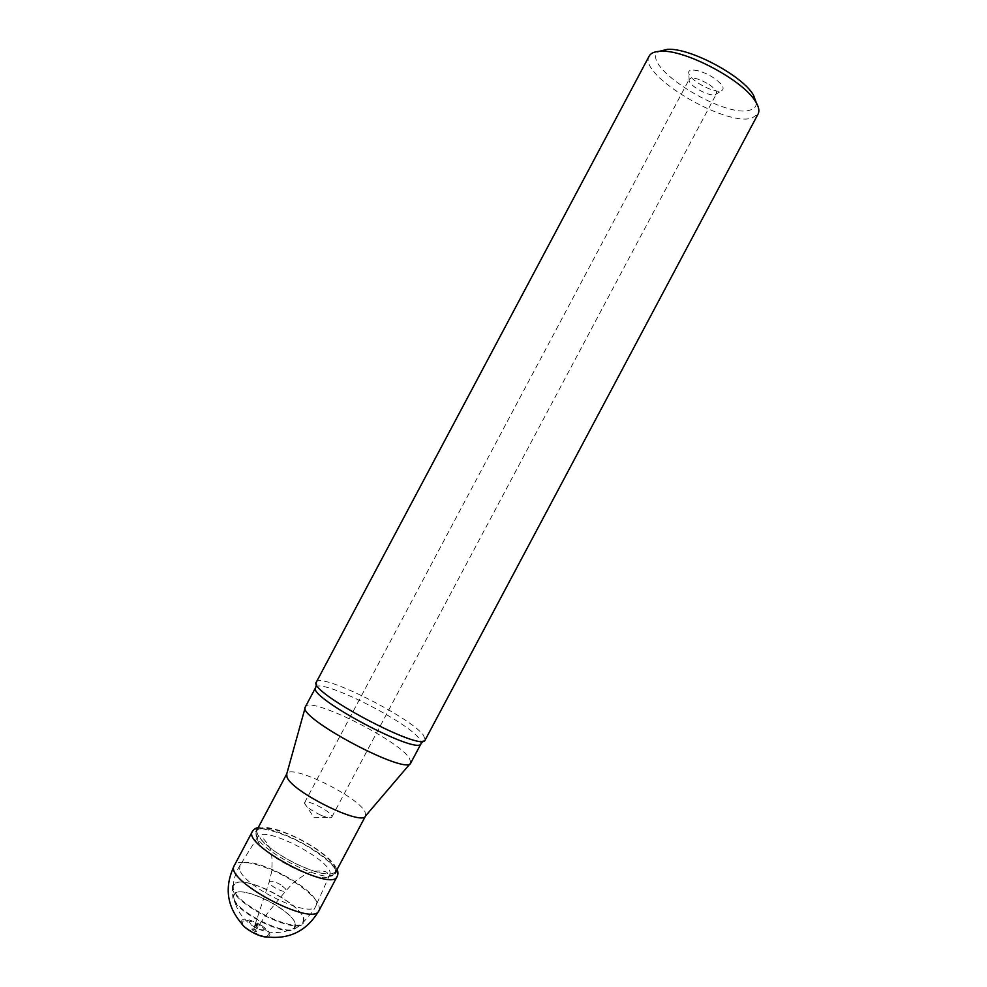 <?xml version="1.0" encoding="UTF-8"?>
<svg xmlns="http://www.w3.org/2000/svg" width="987" height="987" viewBox="0 0 987 987"><rect width="100%" height="100%" fill="white"/><g stroke="black" fill="none" stroke-linecap="round" stroke-linejoin="round"><path stroke-width="0.74" stroke-dasharray="4.93 3.7" d="M295.162 923.314C291.696 910.285 247.7 887.35 236.349 892.655L233.5 895.814L233.66 897.862C235.634 911.457 287.143 937.144 294.336 928.187L295.162 923.314M249.563 922.5C249.563 915.652 274.423 933.307 259.149 929.322L252.228 925.646L249.563 922.5M233.277 888.67L233.191 885.832L236.14 882.933C249.168 876.653 301.479 904.462 303.552 918.774L302.824 922.808C296.482 934.146 235.585 904.351 233.277 888.67M232.488 888.756L232.414 885.882L235.412 882.933C248.675 876.542 301.837 904.808 303.959 919.378L303.219 923.487C296.754 935.022 234.807 904.709 232.488 888.756M232.883 897.96L232.71 895.9L235.622 892.643C247.515 887.091 293.744 911.667 295.792 924.634L294.743 928.853C287.439 938.032 234.869 911.828 232.883 897.96M239.705 869.325L239.952 865.476C246.577 850.868 324.155 892.063 315.914 905.819L315.889 905.856C312.237 919.761 242.592 886.523 239.705 869.325M257.743 840.282L257.829 836.865C263.455 823.997 337.135 863.169 329.621 875.037L328.757 876.086C321.281 885.105 260.704 854.631 257.743 840.282M256.052 835.187L256.102 831.585C261.95 817.31 343.525 860.689 334.963 873.507L334.099 874.556C326.068 884.451 259.236 850.819 256.052 835.187M365.646 815.805L365.03 811.832C357.701 796.213 290.425 763.432 286.785 773.87L286.785 773.87M410.839 762.852L409.469 758.152C397.749 739.596 309.128 695.662 305.415 706.803L305.193 707.568M721.275 90.866L721.534 90.779C725.124 88.571 722.583 84.327 713.897 78.047C702.288 70.04 686.829 67.264 688.852 73.396C689.913 80.478 714.292 93.617 721.275 90.866M756.35 102.907C756.4 106.547 754.302 108.94 750.046 110.088C723.323 118.983 636.96 63.686 659.328 51.324M316.358 682.103C319.652 671.703 410.876 717.265 423.596 735.426L425.187 739.966M649.175 56.062C637.269 74.247 724.877 126.768 751.872 118.132L758.09 113.986M709.135 84.512C714.748 88.435 717.191 91.507 716.463 93.716L715.316 94.629C710.109 97.121 689.987 86.412 689.136 80.712L689.247 79.256C692.516 76.826 699.154 78.59 709.135 84.512M320.676 815.102C311.201 810.549 305.81 806.576 304.514 803.171L304.625 802.665C306.204 798.261 334.568 813.337 331.805 817.125L331.447 817.483C329.781 818.248 326.191 817.458 320.676 815.102M254.991 929.754C245.566 926.25 260.617 935.627 255.189 929.877L254.991 929.754C245.307 926.114 260.802 935.787 255.226 929.865L255.016 929.742M315.68 687.483C318.949 677.193 407.458 721.349 419.611 739.103L421.104 743.544M257.249 925.51L254.942 924.967L258.199 926.694L257.249 925.51M257.249 925.88L254.856 925.238L256.336 926.657L258.014 926.916L257.249 925.88M257.558 924.979L255.164 924.375L258.532 926.213L257.558 924.979M280.974 884.92C274.867 881.428 270.956 880.392 269.229 881.81C267.452 884.796 284.503 893.864 285.983 890.718L285.625 888.929L280.974 884.92M311.09 845.896C281.394 826.884 245.726 821.024 260.445 838.666C270.45 852.262 309.795 873.187 326.66 873.865C343.291 875.469 334.963 860.8 312.706 846.908L311.09 845.896M337.098 876.579C338.763 871.94 333.507 864.957 321.355 855.63L310.806 848.45C286.649 833.188 255.621 823.911 252.364 831.523M261.382 925.325C247.219 917.762 240.594 917.108 241.519 923.388L242.987 924.93C248.971 931.309 256.275 935.195 264.911 936.577C270.722 935.775 269.303 932.234 260.654 925.966C246.947 918.798 241.062 918.453 242.987 924.93C247.897 929.877 255.201 933.764 264.911 936.577L267.008 936.947C272.227 935.614 270.389 931.753 261.469 925.374L261.382 925.325M319.035 910.507C320.874 904.499 314.137 895.999 298.814 885.018L293.299 881.366C269.291 865.957 238.052 857.222 234.338 865.476M254.831 929.742L253.116 929.026C248.551 928.557 258.791 933.998 255.843 930.482L254.831 929.742M259.149 929.322C270.919 933.961 282.652 933.579 294.323 928.187M233.5 895.826C235.56 908.533 241.803 918.478 252.228 925.646M236.14 882.933L235.412 882.933M294.743 928.853L303.256 923.462M232.414 885.857L232.71 895.851M236.349 892.655L235.622 892.643M302.861 922.783L313.249 910.902L315.655 906.374M239.977 865.439C236.103 871.694 233.845 878.492 233.203 885.795M257.829 836.865L239.952 865.476M329.621 875.037L315.889 905.856M328.757 876.086L334.099 874.556M257.434 838.16L255.719 832.88M423.152 741.114L425.187 739.991M316.556 684.435L316.346 682.116M715.316 94.629L721.534 90.779M689.136 80.712L688.852 73.396M304.514 803.171L314.063 817.705L331.447 817.483M331.805 817.125L716.463 93.716M304.625 802.665L689.247 79.256M254.942 924.967L254.103 928.619L252.808 929.038L256.003 930.741C255.362 929.791 256.028 928.508 258.014 926.916L258.816 925.695C262.9 918.033 276.076 902.871 285.983 890.718L292.929 883.155C302.997 875.111 310.572 871.126 315.68 871.176C323.045 870.707 326.993 871.447 327.548 873.409L326.66 873.865C321.626 874.137 311.189 870.682 295.36 863.502C278.988 855.137 267.354 846.858 260.445 838.666L260.334 837.667C262.258 837.001 265.096 839.888 268.871 846.34C271.758 850.683 272.671 859.159 271.622 871.78L269.229 881.81L254.942 924.967M258.236 827.575C261.148 827.353 261.382 825.588 278.075 830.055C294.558 835.73 302.787 840.505 312.793 846.575C322.354 852.694 329.35 858.468 333.779 863.909L337.085 869.51"/><path stroke-width="1.48" d="M256.102 831.585L286.724 773.981L286.983 777.016C291.436 791.623 362.377 826.65 365.572 815.941L334.963 873.507M315.68 687.483L305.39 706.84C295.89 717.006 407.693 776.461 410.814 762.902L421.104 743.544C418.784 756.313 306.389 696.551 315.68 687.483L316.556 684.435M659.328 51.324L667.36 49.35C689.481 47.425 742.717 75.74 753.488 95.147L756.35 102.907M425.187 739.966L425.187 739.991C422.806 752.847 307.019 691.27 316.346 682.116L649.175 56.062C650.778 53.101 654.554 51.509 660.5 51.262C684.768 49.153 743.914 80.601 755.746 101.895C758.867 106.966 759.645 111 758.09 113.986L425.187 739.966M258.236 827.575C255.596 828.019 253.647 829.339 252.364 831.523C242.086 844.662 331.965 892.445 337.098 876.579C338.196 874.285 338.196 871.928 337.085 869.51M241.519 923.388C244.542 929.174 260.519 937.662 267.008 936.947C289.759 939.538 307.105 930.716 319.035 910.507C313.298 927.916 223.124 879.96 234.338 865.476C224.246 886.659 226.64 905.967 241.519 923.388M365.572 815.941L410.333 763.469M286.724 774.005L305.193 707.568M667.36 49.35L660.5 51.262M753.488 95.147L755.746 101.895M421.104 743.544L423.152 741.114M252.364 831.523L234.338 865.476M337.098 876.579L319.035 910.507"/></g></svg>
